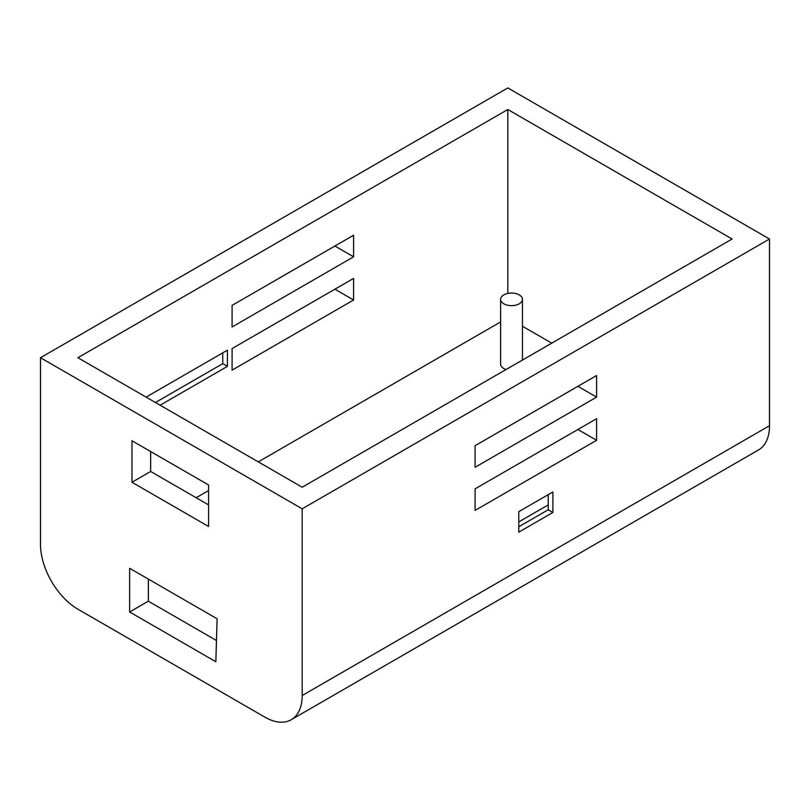 <?xml version="1.0" encoding="UTF-8"?>
<svg xmlns="http://www.w3.org/2000/svg" width="810" height="810" viewBox="0 0 810 810"><rect width="100%" height="100%" fill="white"/><g stroke="black" fill="none" stroke-linecap="round" stroke-linejoin="round"><path stroke-width="1.21" d="M131.969 440.751L208.575 484.977L208.575 526.49L131.969 482.264L131.969 440.751M150.66 451.545L150.66 471.471L208.575 504.903M150.66 471.471L131.969 482.264M146.114 397.113L227.428 350.173L227.428 366.363L222.75 363.66L155.459 402.509M222.75 352.866L222.75 363.66M227.428 366.363L160.137 405.213M196.152 497.735L208.575 490.556M258.269 461.872L500.631 321.934M507.809 109.512L732.119 239.011L302.191 487.225L77.882 357.726L507.809 109.512L507.809 293.423M232.095 326.967L232.095 305.38L353.595 235.234L353.595 256.821L232.095 326.967M353.595 299.994L232.095 370.14L232.095 348.553L353.595 278.407L353.595 299.994L334.905 289.2L232.095 348.553M518.785 521.903L548.228 504.903M475.095 445.682L577.905 386.319L596.595 397.113L475.095 467.269L475.095 445.682L596.595 375.536L596.595 397.113M475.095 488.845L577.905 429.492L596.595 440.286L475.095 510.432L475.095 488.845L596.595 418.699L596.595 440.286M148.341 579.089L148.341 601.182L216.462 640.518M129.651 568.296L217.11 618.789L215.845 661.74L129.651 611.975L129.651 568.296M148.341 601.182L129.651 611.975M519.261 294.891A10.915 6.298 0 0 0 507.374 293.524A10.915 6.298 0 0 0 500.631 299.346A10.915 6.298 0 0 0 511.545 305.643A10.915 6.298 0 0 0 522.46 299.346A10.915 6.298 0 0 0 519.261 294.891M506.048 369.532A10.915 6.298 180 0 1 500.631 364.095L500.631 299.346M232.095 305.38L334.905 246.027L353.595 256.821M552.906 512.457L518.785 532.15L518.785 511.647L552.906 491.953L552.906 512.457L548.228 509.753L518.785 526.753M548.228 494.647L548.228 509.753M291.246 719.715L758.555 449.925A52.873 30.527 -120 0 0 769.5 425.716L302.191 695.517A52.873 30.527 60 0 1 291.246 719.715A52.873 30.527 60 0 1 264.809 717.103L77.882 609.181A52.873 30.527 60 0 1 40.5 544.431L40.5 357.726L302.191 508.812L769.5 239.011L507.809 87.925L40.5 357.726M302.191 695.517L302.191 508.812M769.5 425.716L769.5 239.011M522.46 326.258L551.731 343.156M522.46 360.055L522.46 299.346"/></g></svg>
